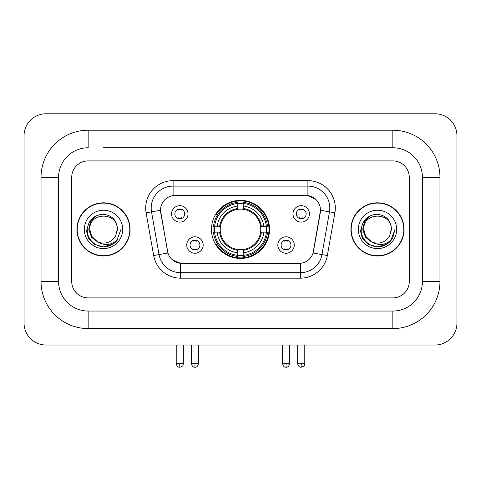 <?xml version="1.0" encoding="UTF-8"?>
<svg xmlns="http://www.w3.org/2000/svg" width="481" height="481" viewBox="0 0 481 481"><rect width="100%" height="100%" fill="white"/><g stroke="black" fill="none" stroke-linecap="round" stroke-linejoin="round"><path stroke-width="0.72" d="M211.46 229.401A29.04 29.04 0 0 0 240.5 258.447A29.04 29.04 0 0 0 269.54 229.401A29.04 29.04 0 0 0 240.5 200.361A29.04 29.04 0 0 0 211.46 229.401M294.258 245.021A8.219 8.219 0 0 1 286.039 253.24A8.219 8.219 0 0 1 277.82 245.021A8.219 8.219 0 0 1 286.039 236.802A8.219 8.219 0 0 1 294.258 245.021M281.102 245.021A4.93 4.93 0 0 0 286.039 249.952A4.93 4.93 0 0 0 290.969 245.021A4.93 4.93 0 0 0 286.039 240.091A4.93 4.93 0 0 0 281.102 245.021M203.18 245.021A8.219 8.219 0 0 1 194.961 253.24A8.219 8.219 0 0 1 186.742 245.021A8.219 8.219 0 0 1 194.961 236.802A8.219 8.219 0 0 1 203.18 245.021M190.031 245.021A4.93 4.93 0 0 0 194.961 249.952A4.93 4.93 0 0 0 199.898 245.021A4.93 4.93 0 0 0 194.961 240.091A4.93 4.93 0 0 0 190.031 245.021M309.433 213.895A8.219 8.219 0 0 1 301.214 222.114A8.219 8.219 0 0 1 292.995 213.895A8.219 8.219 0 0 1 301.214 205.676A8.219 8.219 0 0 1 309.433 213.895M296.284 213.895A4.93 4.93 0 0 0 301.214 218.825A4.93 4.93 0 0 0 306.144 213.895A4.93 4.93 0 0 0 301.214 208.964A4.93 4.93 0 0 0 296.284 213.895M188.005 213.895A8.219 8.219 0 0 1 179.786 222.114A8.219 8.219 0 0 1 171.567 213.895A8.219 8.219 0 0 1 179.786 205.676A8.219 8.219 0 0 1 188.005 213.895M174.856 213.895A4.93 4.93 0 0 0 179.786 218.825A4.93 4.93 0 0 0 184.716 213.895A4.93 4.93 0 0 0 179.786 208.964A4.93 4.93 0 0 0 174.856 213.895M153.655 255.531L146.116 212.788A27.399 27.399 0 0 1 173.1 180.634L307.9 180.634A27.399 27.399 0 0 1 334.884 212.788L327.345 255.531A27.399 27.399 0 0 1 300.366 278.174L180.634 278.174A27.399 27.399 0 0 1 153.655 255.531L167.941 253.012L160.72 212.794A14.797 14.797 0 0 1 175.288 195.43L305.712 195.43A14.797 14.797 0 0 1 320.28 212.794L313.516 251.154A14.797 14.797 0 0 1 298.948 263.378L182.052 263.378A14.797 14.797 0 0 1 167.484 251.154L160.498 210.257L151.515 211.838A21.922 21.922 0 0 1 173.1 186.111L307.9 186.111A21.922 21.922 0 0 1 329.485 211.838L321.951 254.581A21.922 21.922 0 0 1 300.366 272.691L180.634 272.691A21.922 21.922 0 0 1 159.049 254.581L151.515 211.838A21.922 21.922 0 0 1 151.178 208.032M214.063 232.143A26.575 26.575 0 0 1 214.063 226.665M76.93 229.401A26.575 26.575 0 0 0 103.505 255.982A26.575 26.575 0 0 0 130.08 229.401A26.575 26.575 0 0 0 103.505 202.826A26.575 26.575 0 0 0 76.93 229.401M350.92 229.401A26.575 26.575 0 0 0 377.495 255.982A26.575 26.575 0 0 0 404.07 229.401A26.575 26.575 0 0 0 377.495 202.826A26.575 26.575 0 0 0 350.92 229.401M173.1 180.634L173.1 195.593L305.712 195.43L307.9 195.593L316.167 199.759M160.498 210.227L160.66 208.032M298.948 263.378L182.052 263.378M180.634 278.174L180.634 263.311L172.739 260.077M329.485 211.838L320.502 210.257L313.059 253.012L321.951 254.581L329.485 211.838L334.884 212.788M313.516 251.154L313.426 251.617M167.574 251.617L167.484 251.154M409.277 177.345A16.438 16.438 0 0 0 392.839 160.907L88.161 160.907A16.438 16.438 0 0 0 71.723 177.345L71.723 281.463A16.438 16.438 0 0 0 88.161 297.901L392.839 297.901A16.438 16.438 0 0 0 409.277 281.463L409.277 177.345A16.438 16.438 0 0 0 392.839 160.907L88.161 160.907A16.438 16.438 0 0 0 71.723 177.345L71.723 281.463A16.438 16.438 0 0 0 88.161 297.901L392.839 297.901A16.438 16.438 0 0 0 409.277 281.463L409.277 177.345M129.81 229.401A26.305 26.305 0 0 0 103.505 203.102A26.305 26.305 0 0 0 77.207 229.401A26.305 26.305 0 0 0 103.505 255.706A26.305 26.305 0 0 0 129.81 229.401M120.971 229.401L116.655 240.897L114.213 243.206M98.371 242.34L91.576 237.343L88.757 229.401L90.5 221.675L95.911 215.897M97.168 241.546L91.643 236.255L89.809 229.401C88.967 211.73 118.043 211.73 117.208 229.401L115.705 235.636L117.538 229.401C116.913 220.112 111.941 215.061 102.627 214.255C93.53 215.247 88.408 220.298 87.271 229.401C86.556 239.568 96.591 248.28 106.541 246.603C111.327 245.683 115.121 243.236 117.923 239.261C111.604 245.334 104.744 246.128 97.36 241.648L91.643 236.255L89.809 229.401C88.967 211.73 118.043 211.73 117.208 229.401L115.705 235.636A13.696 13.696 0 0 1 97.36 241.648L91.643 236.255L89.809 229.401C88.967 211.73 118.043 211.73 117.208 229.401L115.705 235.636M97.36 241.648C92.568 239.003 90.049 234.92 89.809 229.401C88.967 211.73 118.043 211.73 117.208 229.401M84.325 229.401A19.18 19.18 0 0 0 103.505 248.581A19.18 19.18 0 0 0 122.685 229.401A19.18 19.18 0 0 0 103.505 210.227A19.18 19.18 0 0 0 84.325 229.401M117.923 239.261L113.017 244.053M112.903 244.126L106.541 246.603L112.939 244.107L106.541 246.603L112.939 244.107L103.505 246.867L94.775 244.528L88.378 238.137L86.039 229.401M403.793 229.401A26.305 26.305 0 0 0 377.495 203.102A26.305 26.305 0 0 0 351.19 229.401A26.305 26.305 0 0 0 377.495 255.706A26.305 26.305 0 0 0 403.793 229.401M386.886 244.126L377.495 246.867L368.759 244.528L362.367 238.137L360.028 229.401L362.367 238.137L368.759 244.528L377.495 246.867L386.225 244.528L392.622 238.137L394.961 229.401L390.644 240.897L388.197 243.206M372.354 242.34L365.56 237.343L362.746 229.401L364.49 221.675L369.901 215.897M371.344 241.648C366.552 239.003 364.039 234.92 363.792 229.401C362.957 211.73 392.033 211.73 391.191 229.401L389.694 235.636A13.696 13.696 0 0 1 371.344 241.648L365.632 236.255L363.792 229.401L365.632 236.255L371.158 241.546L365.632 236.255L363.792 229.401C362.957 211.73 392.033 211.73 391.191 229.401L389.694 235.636L391.522 229.401C390.903 220.112 385.93 215.061 376.611 214.255C367.514 215.247 362.397 220.298 361.261 229.401C360.546 239.568 370.58 248.28 380.531 246.603C385.317 245.683 389.111 243.236 391.913 239.261C385.588 245.334 378.733 246.128 371.344 241.648L371.272 241.612M391.191 229.401C392.033 211.73 362.957 211.73 363.792 229.401C362.957 211.73 392.033 211.73 391.191 229.401L389.694 235.636M358.315 229.401A19.18 19.18 0 0 0 377.495 248.581A19.18 19.18 0 0 0 396.675 229.401A19.18 19.18 0 0 0 377.495 210.227A19.18 19.18 0 0 0 358.315 229.401M391.913 239.261L387.007 244.053M394.961 229.401L392.622 238.137L386.225 244.528L377.495 246.867L368.759 244.528L362.367 238.137L360.028 229.401L362.367 238.137L368.759 244.528L377.495 246.867L386.225 244.528L392.622 238.137L394.961 229.401L392.622 238.137L386.225 244.528L377.495 246.867L368.759 244.528L362.367 238.137L360.028 229.401M243.242 255.345L243.242 256.445A27.183 27.183 0 0 0 267.538 232.143L266.438 232.143A26.082 26.082 0 0 1 243.242 255.345L243.242 252.808A23.563 23.563 0 0 0 263.901 232.143L260.588 232.143A20.274 20.274 0 0 0 243.242 209.313L243.242 203.463A26.082 26.082 0 0 1 266.438 226.665L267.538 226.665A27.183 27.183 0 0 0 243.242 202.363L243.242 203.463M214.562 232.143L213.462 232.143A27.183 27.183 0 0 0 237.758 256.445L237.758 255.345A26.082 26.082 0 0 1 214.562 232.143L217.099 232.143A23.563 23.563 0 0 0 237.758 252.808L237.758 249.495A20.274 20.274 0 0 0 260.588 232.143L261.399 232.143A21.08 21.08 0 0 1 243.242 250.3L243.242 252.808M237.758 203.463L237.758 202.363A27.183 27.183 0 0 0 213.462 226.665L214.562 226.665A26.082 26.082 0 0 1 237.758 203.463L237.758 206A23.563 23.563 0 0 0 217.099 226.665L220.412 226.665A20.274 20.274 0 0 0 237.758 249.495L237.758 250.3A21.08 21.08 0 0 1 219.601 232.143L217.099 232.143M214.616 232.143A26.028 26.028 0 0 1 214.616 226.665M243.242 203.517A26.028 26.028 0 0 0 237.758 203.517M266.384 226.665A26.028 26.028 0 0 1 266.384 232.143M266.438 226.665L263.901 226.665A23.563 23.563 0 0 0 243.242 206M263.901 232.143L266.438 232.143M237.758 252.808L237.758 255.345M260.588 226.665L263.901 226.665M243.242 249.525L243.242 250.3M237.758 249.495A20.274 20.274 0 0 1 220.412 232.143L219.601 232.143M243.242 255.285A26.028 26.028 0 0 1 237.758 255.285M217.099 226.665L214.562 226.665M237.758 209.277L237.758 206M243.242 209.313A20.274 20.274 0 0 0 220.412 226.665L219.601 226.665A21.08 21.08 0 0 1 237.758 208.507M243.242 209.283L243.242 208.507A21.08 21.08 0 0 1 261.399 226.665M217.701 214.61L216.149 214.61A28.493 28.493 0 0 1 268.993 229.401A28.493 28.493 0 0 1 216.149 244.198L217.701 244.198M178.138 218.548L178.138 217.767A4.203 4.203 0 0 0 181.427 217.767L181.427 218.548M181.427 209.247L181.427 210.029A4.203 4.203 0 0 0 178.138 210.029L178.138 209.247M299.573 218.548L299.573 217.767A4.203 4.203 0 0 0 302.862 217.767L302.862 218.548M302.862 209.247L302.862 210.029A4.203 4.203 0 0 0 299.573 210.029L299.573 209.247M193.32 249.669L193.32 248.887A4.203 4.203 0 0 0 196.609 248.887L196.609 249.669M196.609 240.374L196.609 241.149A4.203 4.203 0 0 0 193.32 241.149L193.32 240.374M284.391 249.669L284.391 248.887A4.203 4.203 0 0 0 287.68 248.887L287.68 249.669M287.68 240.374L287.68 241.149A4.203 4.203 0 0 0 284.391 241.149L284.391 240.374M103.505 147.757L392.839 147.757L103.505 147.757M439.965 177.345L422.426 177.345L422.426 281.463L422.426 177.345A29.594 29.594 0 0 0 392.839 147.757L392.839 130.219L88.161 130.219A47.126 47.126 0 0 0 41.035 177.345L41.035 281.463A47.126 47.126 0 0 0 88.161 328.589L392.839 328.589A47.126 47.126 0 0 0 439.965 281.463L439.965 177.345A47.126 47.126 0 0 0 392.839 130.219M392.839 328.589L392.839 311.051L88.161 311.051L392.839 311.051A29.594 29.594 0 0 0 422.426 281.463L439.965 281.463M41.035 281.463L58.574 281.463L58.574 177.345L58.574 281.463A29.594 29.594 0 0 0 88.161 311.051L88.161 328.589M88.161 130.219L88.161 147.757A29.594 29.594 0 0 0 58.574 177.345L41.035 177.345M456.95 135.702A21.922 21.922 0 0 0 435.028 113.781L45.972 113.781A21.922 21.922 0 0 0 24.05 135.702L24.05 323.106A21.922 21.922 0 0 0 45.972 345.027L435.028 345.027A21.922 21.922 0 0 0 456.95 323.106L456.95 135.702M307.9 180.634L307.9 195.593M300.366 263.311L300.366 278.174M146.116 212.788L151.515 211.838M321.951 254.581L327.345 255.531M243.242 249.495A20.274 20.274 0 0 0 260.588 232.143M237.758 255.531A26.275 26.275 0 0 0 243.242 255.531M266.63 232.143A26.275 26.275 0 0 0 266.63 226.665M243.242 203.271A26.275 26.275 0 0 0 237.758 203.271M179.786 363.66L176.22 363.66C176.846 366.197 178.03 367.382 179.786 367.219L179.786 363.66L183.345 363.66L183.345 345.027M301.214 363.66L297.655 363.66C298.274 366.197 299.465 367.382 301.214 367.219L301.214 363.66L304.78 363.66L304.78 345.027M194.961 363.66L191.402 363.66C192.021 366.197 193.212 367.382 194.961 367.219L194.961 363.66L198.527 363.66L198.527 345.027M286.039 363.66L282.473 363.66C283.099 366.197 284.283 367.382 286.039 367.219L286.039 363.66L289.598 363.66L289.598 345.027M176.22 363.66L176.22 345.027M183.345 363.66C182.846 364.76 184.109 366.017 179.786 367.219M297.655 363.66L297.655 345.027M304.78 363.66C304.275 364.76 305.537 366.017 301.214 367.219M191.402 363.66L191.402 345.027M198.527 363.66C197.901 366.197 196.717 367.382 194.961 367.219M282.473 363.66L282.473 345.027M289.598 363.66C288.979 366.197 287.788 367.382 286.039 367.219"/></g></svg>
